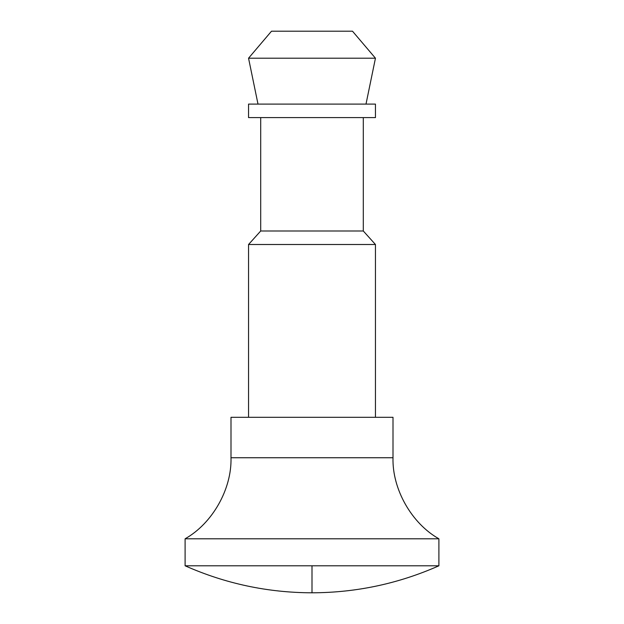 <?xml version="1.0" encoding="UTF-8"?>
<svg xmlns="http://www.w3.org/2000/svg" width="624" height="624" viewBox="0 0 624 624"><rect width="100%" height="100%" fill="white"/><g stroke="black" fill="none" stroke-linecap="round" stroke-linejoin="round"><path stroke-width="0.94" d="M312 565.796L312 592.8C356.187 592.683 398.494 583.69 438.898 565.796L312 565.796L438.898 565.796L438.898 538.793L185.102 538.793L185.102 565.796L312 565.796L185.102 565.796C225.506 583.69 267.813 592.683 312 592.8C267.813 592.683 225.506 583.69 185.102 565.796L185.102 538.793C212.425 523.427 231.878 489.076 230.997 457.743C231.878 489.076 212.425 523.427 185.102 538.793L438.898 538.793C411.575 523.427 392.122 489.076 393.003 457.743L393.003 417.3L230.997 417.3L230.997 457.743L393.003 457.743C392.122 489.076 411.575 523.427 438.898 538.793L438.898 565.796C398.494 583.69 356.187 592.683 312 592.8L312 565.796M375.453 417.3L375.453 244.499L248.547 244.499L248.547 417.3L248.547 244.499L375.453 244.499L363.301 230.997L260.699 230.997L248.547 244.499L260.699 230.997L363.301 230.997L363.301 117.601L363.301 230.997L375.453 244.499L375.453 417.3M260.699 117.601L260.699 230.997L260.699 117.601M248.547 117.601L375.453 117.601L375.453 104.099L248.547 104.099L248.547 117.601L248.547 104.099L375.453 104.099L375.453 117.601L248.547 117.601M365.999 104.099L375.453 58.204L248.547 58.204L258.001 104.099L248.547 58.204L375.453 58.204L352.498 31.2L271.502 31.2L248.547 58.204L271.502 31.2L352.498 31.2L375.453 58.204L365.999 104.099M230.997 417.3L393.003 417.3L393.003 457.743L230.997 457.743L230.997 417.3"/></g></svg>
